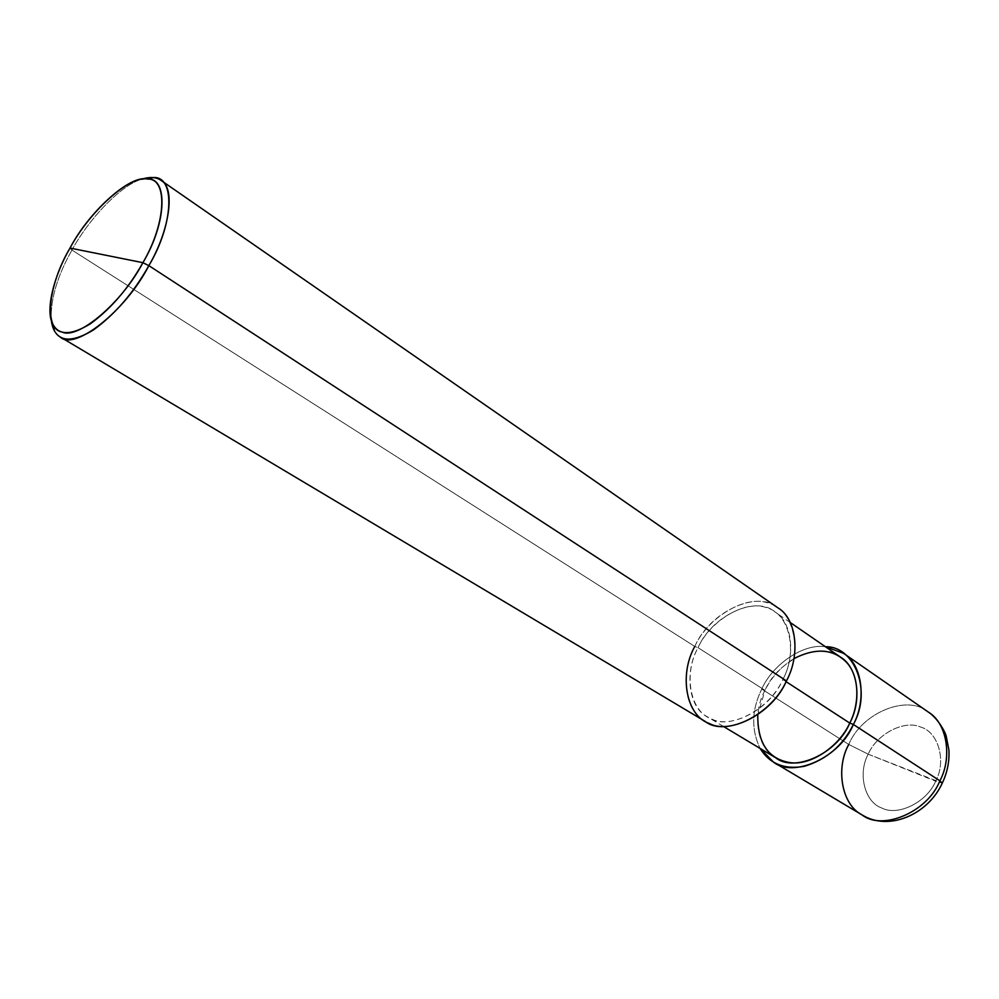 <?xml version="1.0" encoding="UTF-8"?>
<svg xmlns="http://www.w3.org/2000/svg" width="999" height="999" viewBox="0 0 999 999"><rect width="100%" height="100%" fill="white"/><g stroke="black" fill="none" stroke-linecap="round" stroke-linejoin="round"><path stroke-width="0.75" stroke-dasharray="5 3.75" d="M868.206 754.183L935.676 781.181C946.677 760.951 938.286 731.955 920.716 727.072C904.37 719.53 876.672 734.09 868.206 754.183C876.672 734.09 904.37 719.53 920.716 727.072C938.286 731.955 946.677 760.951 935.676 781.181L942.269 783.129L868.206 754.183C857.604 773.401 864.485 802.097 881.767 808.004C897.726 816.558 926.935 802.297 935.676 781.181C926.935 802.297 897.726 816.558 881.767 808.004C864.485 802.097 857.604 773.401 868.206 754.183L848.763 744.455L868.206 754.183M928.433 712.137C907.841 693.893 861.8 712.499 848.763 744.455C861.8 712.499 907.841 693.893 928.433 712.137M825.474 646.765C802.884 643.156 772.202 665.109 761.75 689.073L848.763 744.455L761.75 689.073C772.202 665.109 802.884 643.156 825.474 646.765M793.943 658.603C780.818 666.932 771.178 677.509 765.009 690.334L761.75 689.073C751.623 709.69 751.061 729.47 760.077 748.401C751.061 729.47 751.623 709.69 761.75 689.073L765.009 690.334C778.009 659.328 821.653 640.259 840.559 657.167M775.786 757.829C756.493 748.239 752.085 713.211 765.009 690.334L698.039 647.677C684.527 671.44 688.174 707.342 707.417 716.832C725.586 731.842 769.492 711.5 782.816 679.52L786.45 680.893C803.258 650.411 793.119 608.891 769.005 603.408C746.728 593.98 707.804 617.082 694.78 646.453L698.039 647.677C710.102 620.441 746.203 599.075 766.782 607.879C789.073 613.024 798.338 651.41 782.816 679.52L786.063 681.643L782.816 679.52C795.716 656.156 792.519 622.165 774.912 611.925C756.181 594.979 711.8 615.559 698.039 647.677L765.009 690.334L757.779 714.797M786.45 680.893L782.816 679.52C770.142 708.691 731.393 729.645 711.6 718.943C689.909 711.875 683.304 673.9 698.039 647.677L694.78 646.453L71.965 250.075L70.03 248.064L71.965 250.075C88.187 219.792 120.554 185.165 141.608 179.258C120.554 185.165 88.187 219.792 71.965 250.075L694.78 646.453C709.677 611.725 757.679 589.46 777.971 607.879M862.237 815.022C841.32 804.595 835.589 767.944 848.763 744.455M704.994 721.29C684.115 711.063 680.157 672.165 694.78 646.453M71.965 250.075C57.405 275.786 50.487 299.013 51.199 319.767C50.487 299.013 57.405 275.786 71.965 250.075M790.259 622.502L774.912 611.925M723.388 726.41L707.417 716.832"/><path stroke-width="1.5" d="M142.894 262.687C121.89 302.897 77.76 340.01 62 332.018C43.307 329.071 48.402 284.166 70.03 248.064L142.894 262.687C166.995 222.602 168.132 176.91 147.103 179.008C129.62 174.738 88.774 212.1 70.03 248.064C89.41 211.463 130.07 174.725 147.69 179.071C167.994 178.409 166.371 222.939 142.894 262.687L70.03 248.064C54.008 275.274 44.58 311.551 53.247 324.862C59.228 335.527 71.566 335.202 90.272 323.876C110.914 308.778 128.459 288.386 142.894 262.687L148.851 265.634C169.318 230.981 176.024 187.837 160.939 180.32C156.094 176.985 149.65 176.636 141.608 179.258L152.997 177.597C175.212 175.349 174.238 223.401 148.851 265.634L142.894 262.687M848.763 744.455C835.589 767.944 841.32 804.595 862.237 815.022C882.217 830.918 927.422 812.412 939.884 780.818L942.269 783.129L939.884 780.818C952.309 757.891 947.414 723.451 928.433 712.137C947.414 723.451 952.309 757.891 939.884 780.818L853.371 724.475C866.633 700.237 862.524 664.51 843.506 653.284L825.474 646.765C854.17 645.779 872.452 690.559 853.371 724.475L849.749 723.076C860.002 703.383 859.44 675.324 846.116 661.95C832.941 648.788 815.546 647.664 793.943 658.603M790.259 622.502L840.559 657.167C858.216 667.519 862.05 700.636 849.749 723.076L786.063 681.643L849.749 723.076L853.371 724.475L939.884 780.818C927.422 812.412 882.217 830.918 862.237 815.022C889.06 831.568 928.046 814.435 942.269 783.129M160.939 180.32L777.971 607.879C796.94 618.968 800.361 655.644 786.45 680.893L148.851 265.634L786.45 680.893C772.065 715.446 724.637 737.437 704.994 721.29L60.177 336.913C73.776 351.373 125.275 311.8 148.851 265.634C133.666 292.707 115.185 314.161 93.406 329.982C73.701 341.833 60.702 342.108 54.408 330.819L51.199 319.767C52.285 328.371 55.27 334.091 60.177 336.913M760.077 748.401L773.476 762.112C793.331 778.184 839.847 757.754 853.371 724.475C842.731 745.691 826.398 759.615 804.395 766.283C784.515 769.867 769.742 763.91 760.077 748.401M757.779 714.797C757.442 742.906 768.094 758.828 789.759 762.562C810.726 766.121 839.61 746.091 849.749 723.076C837.224 753.87 794.155 772.764 775.786 757.829L723.388 726.41M694.78 646.453C678.883 674.725 685.926 715.759 709.34 723.488C730.706 735.139 772.726 712.512 786.45 680.893M942.382 782.916C947.389 772.177 949.562 761.188 948.9 749.937L946.228 736.288C945.279 732.092 938.024 718.481 928.433 712.137L843.506 653.284M152.997 177.597L147.103 179.008M862.237 815.022L773.476 762.112M54.408 330.819L53.247 324.862"/></g></svg>
